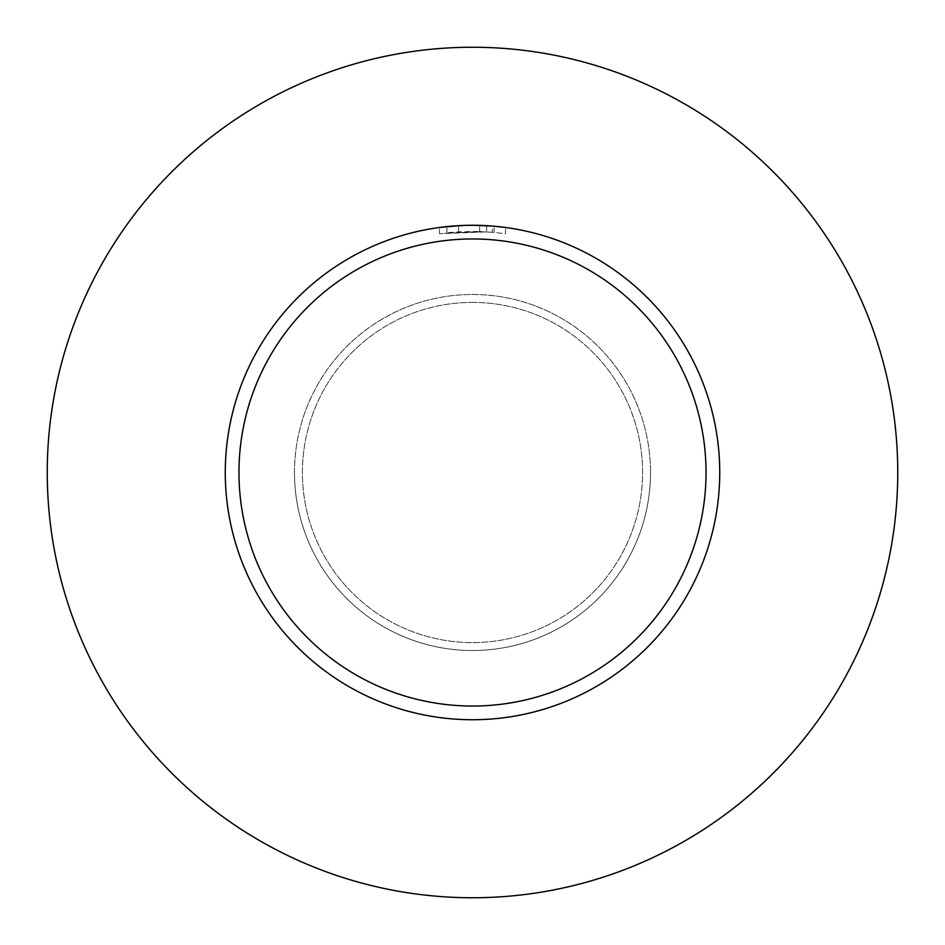 <?xml version="1.0" encoding="UTF-8"?>
<svg xmlns="http://www.w3.org/2000/svg" width="945" height="945" viewBox="0 0 945 945"><rect width="100%" height="100%" fill="white"/><g stroke="black" fill="none" stroke-linecap="round" stroke-linejoin="round"><path stroke-width="0.71" stroke-dasharray="4.72 3.54" d="M294.486 472.5A178.014 178.014 0 0 1 472.5 294.486A178.014 178.014 0 0 1 650.514 472.5A178.014 178.014 0 0 1 472.5 650.514A178.014 178.014 0 0 1 294.486 472.5A178.014 178.014 0 0 1 472.5 294.486A178.014 178.014 0 0 1 650.514 472.5A178.014 178.014 0 0 1 472.5 650.514A178.014 178.014 0 0 1 294.486 472.5A178.014 178.014 0 0 0 472.5 650.514A178.014 178.014 0 0 0 650.514 472.5A178.014 178.014 0 0 1 472.5 650.514M472.5 47.25A425.25 425.25 0 0 1 897.75 472.5A425.25 425.25 0 0 1 472.5 897.75A425.25 425.25 0 0 1 47.25 472.5A425.25 425.25 0 0 1 472.5 47.25M466.098 225.347L472.5 225.264A247.236 247.236 0 0 1 719.736 472.5A247.236 247.236 0 0 1 472.5 719.736A247.236 247.236 0 0 1 225.264 472.5A247.236 247.236 0 0 1 472.5 225.264L492.794 226.091M505.563 227.485L492.262 226.056L492.262 232.257L505.563 233.722L505.563 227.485L505.563 233.722L492.262 232.257M486.675 231.856L446.902 232.801A241.058 241.058 0 0 1 458.597 231.844L476.374 231.478L494.14 232.411L479.67 231.549L439.449 233.722L486.675 231.856L486.675 225.666M464.338 225.394L458.597 225.654L458.597 231.844L458.597 225.654A247.236 247.236 0 0 0 446.914 226.587L449.182 226.363M463.806 225.418L459.955 225.583M446.914 232.801L446.914 226.587L446.902 232.801M494.093 232.411L494.093 226.209M479.67 231.549L479.67 225.371M439.449 233.722L439.449 227.485L472.5 225.264M449.324 226.351L456.376 225.784M458.597 225.654L461.786 225.489M464.586 225.394L465.625 225.359M467.456 225.312L470.256 225.276M472.5 302.4A170.1 170.1 0 0 1 642.6 472.5A170.1 170.1 0 0 1 472.5 642.6A170.1 170.1 0 0 1 302.4 472.5A170.1 170.1 0 0 1 472.5 302.4A170.1 170.1 0 0 1 642.6 472.5A170.1 170.1 0 0 1 472.5 642.6A170.1 170.1 0 0 1 302.4 472.5A170.1 170.1 0 0 1 472.5 302.4M472.5 294.486A178.014 178.014 0 0 1 650.514 472.5"/><path stroke-width="1.42" d="M472.5 47.25A425.25 425.25 0 0 1 897.75 472.5A425.25 425.25 0 0 1 472.5 897.75A425.25 425.25 0 0 1 47.25 472.5A425.25 425.25 0 0 1 472.5 47.25M492.262 226.056L472.5 225.264A247.236 247.236 0 0 1 719.736 472.5A247.236 247.236 0 0 1 472.5 719.736A247.236 247.236 0 0 1 225.264 472.5A247.236 247.236 0 0 1 472.5 225.264L463.806 225.418M492.794 226.091L505.563 227.485M472.5 238.967A233.533 233.533 0 0 1 706.033 472.5A233.533 233.533 0 0 1 472.5 706.033A233.533 233.533 0 0 1 238.967 472.5A233.533 233.533 0 0 1 472.5 238.967M459.955 225.583L439.449 227.485M464.338 225.394L466.098 225.347M456.376 225.784L458.597 225.654M461.786 225.489L463.475 225.43M463.96 225.406L464.586 225.394M465.625 225.359L467.456 225.312M470.256 225.276L472.5 225.264"/></g></svg>
